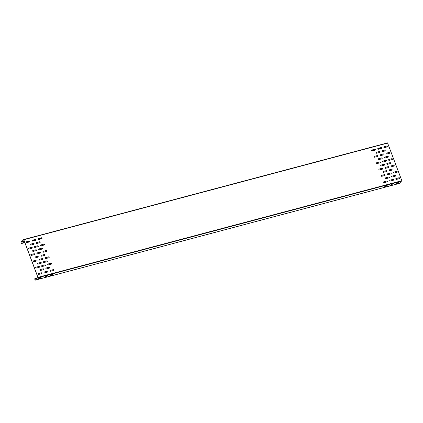 <?xml version="1.0" encoding="UTF-8"?>
<svg xmlns="http://www.w3.org/2000/svg" width="423" height="423" viewBox="0 0 423 423"><rect width="100%" height="100%" fill="white"/><g stroke="black" fill="none" stroke-linecap="round" stroke-linejoin="round"><path stroke-width="0.63" d="M399.212 183.45A0.835 0.354 -104.9 0 0 399.296 183.45A0.835 0.354 -104.9 0 0 399.37 183.408L401.85 180.7L387.537 142.889L23.683 239.55M383.825 147.289L385.533 146.834A0.835 0.354 -104.9 0 0 385.713 146.554L383.846 146.945M35.093 278.508A0.835 0.354 -104.9 0 0 34.987 278.503A0.835 0.354 -104.9 0 0 34.855 279.397A0.835 0.354 -104.9 0 0 35.416 280.111A0.835 0.354 -104.9 0 0 35.484 280.068L37.964 277.361L23.82 239.725L21.15 241.924A0.835 0.354 -104.9 0 0 21.118 242.871A0.835 0.354 -104.9 0 0 21.652 243.495A0.835 0.354 -104.9 0 0 21.827 243.214L21.763 243.125A0.693 0.296 75.1 0 1 21.615 243.362A0.693 0.296 75.1 0 1 21.171 242.844A0.693 0.296 75.1 0 1 21.198 242.051L23.773 239.772L37.917 277.403L35.437 279.941A0.693 0.296 75.1 0 1 35.379 279.978A0.693 0.296 75.1 0 1 34.913 279.381A0.693 0.296 75.1 0 1 35.024 278.635A0.693 0.296 75.1 0 1 35.114 278.641L37.652 277.826M37.457 278.017L35.114 278.641M40.381 278.138L38.133 278.81M41.576 277.002L39.328 277.673M46.445 276.526L44.198 277.197M47.64 275.389L45.393 276.06M52.51 274.913L50.263 275.585M53.705 273.776L51.458 274.448M395.954 183.762L398.202 183.09M397.144 182.625L399.391 181.953M389.89 185.369L392.137 184.698M391.079 184.232L393.327 183.561M383.825 186.982L386.072 186.31M385.015 185.845L387.262 185.174M30.303 244.293A0.486 0.428 -133.6 0 1 30.445 244.219L33.48 243.415A0.486 0.428 -133.6 0 1 34.004 244.187M32.693 250.649A0.486 0.428 -133.6 0 1 32.835 250.58L35.87 249.771A0.486 0.428 -133.6 0 1 36.394 250.543M35.083 257.004A0.486 0.428 -133.6 0 1 35.225 256.935L38.26 256.132A0.486 0.428 -133.6 0 1 38.784 256.904M37.473 263.365A0.486 0.428 -133.6 0 1 37.615 263.291L40.65 262.487A0.486 0.428 -133.6 0 1 41.174 263.259M39.862 269.721A0.486 0.428 -133.6 0 1 40.005 269.647L43.04 268.843A0.486 0.428 -133.6 0 1 43.564 269.615M36.367 242.68A0.486 0.428 -133.6 0 1 36.51 242.612L39.545 241.803A0.486 0.428 -133.6 0 1 40.069 242.575M38.757 249.036A0.486 0.428 -133.6 0 1 38.9 248.967L41.935 248.164A0.486 0.428 -133.6 0 1 42.459 248.936M41.147 255.397A0.486 0.428 -133.6 0 1 41.29 255.323L44.325 254.519A0.486 0.428 -133.6 0 1 44.849 255.291M43.537 261.752A0.486 0.428 -133.6 0 1 43.68 261.678L46.715 260.875A0.486 0.428 -133.6 0 1 47.239 261.647M45.927 268.108A0.486 0.428 -133.6 0 1 46.07 268.039L49.105 267.23A0.486 0.428 -133.6 0 1 49.628 268.008M385.76 150.752A0.486 0.428 46.4 0 0 385.237 149.98L382.202 150.784A0.486 0.428 46.4 0 0 382.059 150.858M388.15 157.107A0.486 0.428 46.4 0 0 387.627 156.336L384.592 157.139A0.486 0.428 46.4 0 0 384.449 157.213M390.54 163.463A0.486 0.428 46.4 0 0 390.011 162.691L386.982 163.5A0.486 0.428 46.4 0 0 386.839 163.569M392.93 169.824A0.486 0.428 46.4 0 0 392.401 169.047L389.372 169.856A0.486 0.428 46.4 0 0 389.752 170.702L392.787 169.893A0.486 0.428 46.4 0 0 392.449 169.004L389.419 169.808A0.486 0.428 46.4 0 0 389.25 169.903M395.32 176.18A0.486 0.428 46.4 0 0 394.791 175.408L391.761 176.211A0.486 0.428 46.4 0 0 391.619 176.285M379.695 152.365A0.486 0.428 46.4 0 0 379.172 151.587L376.137 152.396A0.486 0.428 46.4 0 0 375.994 152.465M382.085 158.72A0.486 0.428 46.4 0 0 381.562 157.948L378.527 158.752A0.486 0.428 46.4 0 0 378.384 158.826M384.475 165.076A0.486 0.428 46.4 0 0 383.947 164.304L380.917 165.107A0.486 0.428 46.4 0 0 380.774 165.181M386.865 171.431A0.486 0.428 46.4 0 0 386.336 170.659L383.307 171.463A0.486 0.428 46.4 0 0 383.164 171.537M389.255 177.792A0.486 0.428 46.4 0 0 388.726 177.015L385.697 177.824A0.486 0.428 46.4 0 0 385.554 177.893M26.078 241.919A0.486 0.428 -133.6 0 1 26.221 241.845L29.256 241.041A0.486 0.428 -133.6 0 1 29.779 241.813M32.143 240.306A0.486 0.428 -133.6 0 1 32.285 240.238L35.321 239.429A0.486 0.428 -133.6 0 1 35.844 240.206M38.207 238.699A0.486 0.428 -133.6 0 1 38.35 238.625L41.385 237.821A0.486 0.428 -133.6 0 1 41.909 238.593M28.468 248.275A0.486 0.428 -133.6 0 1 28.611 248.206L31.64 247.397A0.486 0.428 -133.6 0 1 32.169 248.174M34.533 246.667A0.486 0.428 -133.6 0 1 34.675 246.593L37.705 245.789A0.486 0.428 -133.6 0 1 38.234 246.561M40.597 245.054A0.486 0.428 -133.6 0 1 40.74 244.98L43.77 244.177A0.486 0.428 -133.6 0 1 44.299 244.949M30.858 254.635A0.486 0.428 -133.6 0 1 31.001 254.561L34.03 253.758A0.486 0.428 -133.6 0 1 34.559 254.53M36.923 253.023A0.486 0.428 -133.6 0 1 37.065 252.949L40.095 252.145A0.486 0.428 -133.6 0 1 40.624 252.917M42.987 251.41A0.486 0.428 -133.6 0 1 43.13 251.341L46.16 250.532A0.486 0.428 -133.6 0 1 46.689 251.31M33.248 260.991A0.486 0.428 -133.6 0 1 33.391 260.917L36.42 260.113A0.486 0.428 -133.6 0 1 36.949 260.885M39.313 259.378A0.486 0.428 -133.6 0 1 39.455 259.31L42.485 258.501A0.486 0.428 -133.6 0 1 43.014 259.273M45.377 257.771A0.486 0.428 -133.6 0 1 45.52 257.697L48.55 256.893A0.486 0.428 -133.6 0 1 49.079 257.665M35.638 267.347A0.486 0.428 -133.6 0 1 35.781 267.278L38.81 266.469A0.486 0.428 -133.6 0 1 39.339 267.241M41.703 265.734A0.486 0.428 -133.6 0 1 41.845 265.665L44.875 264.861A0.486 0.428 -133.6 0 1 45.398 265.633M47.767 264.126A0.486 0.428 -133.6 0 1 47.91 264.052L50.94 263.249A0.486 0.428 -133.6 0 1 51.463 264.021M38.022 273.702A0.486 0.428 -133.6 0 1 38.17 273.633L41.2 272.83A0.486 0.428 -133.6 0 1 41.724 273.602M44.087 272.095A0.486 0.428 -133.6 0 1 44.235 272.021L47.265 271.217A0.486 0.428 -133.6 0 1 47.788 271.989M50.152 270.482A0.486 0.428 -133.6 0 1 50.3 270.413L53.33 269.604A0.486 0.428 -133.6 0 1 53.853 270.376M387.6 146.765A0.486 0.428 46.4 0 0 387.071 145.993L384.042 146.802A0.486 0.428 46.4 0 0 383.899 146.871M381.557 148.357A0.486 0.428 46.4 0 0 381.054 147.558L378.025 148.367A0.486 0.428 46.4 0 0 378.358 149.256L381.387 148.452A0.486 0.428 46.4 0 0 381.007 147.606L377.977 148.41A0.486 0.428 46.4 0 0 377.834 148.484M375.471 149.991A0.486 0.428 46.4 0 0 374.942 149.219L371.912 150.022A0.486 0.428 46.4 0 0 371.769 150.091M389.985 153.126A0.486 0.428 46.4 0 0 389.461 152.349L386.432 153.158A0.486 0.428 46.4 0 0 386.284 153.226M383.92 154.733A0.486 0.428 46.4 0 0 383.397 153.961L380.367 154.765A0.486 0.428 46.4 0 0 380.219 154.839M377.855 156.346A0.486 0.428 46.4 0 0 377.332 155.574L374.302 156.378A0.486 0.428 46.4 0 0 374.154 156.452M392.375 159.482A0.486 0.428 46.4 0 0 391.851 158.71L388.816 159.513A0.486 0.428 46.4 0 0 388.674 159.587M386.31 161.094A0.486 0.428 46.4 0 0 385.787 160.317L382.752 161.126A0.486 0.428 46.4 0 0 382.609 161.195M380.245 162.702A0.486 0.428 46.4 0 0 379.722 161.93L376.687 162.733A0.486 0.428 46.4 0 0 376.544 162.807M394.765 165.837A0.486 0.428 46.4 0 0 394.241 165.065L391.206 165.869A0.486 0.428 46.4 0 0 391.064 165.943M388.7 167.45A0.486 0.428 46.4 0 0 388.177 166.678L385.142 167.482A0.486 0.428 46.4 0 0 384.999 167.556M382.635 169.063A0.486 0.428 46.4 0 0 382.112 168.285L379.077 169.094A0.486 0.428 46.4 0 0 378.934 169.163M397.155 172.193A0.486 0.428 46.4 0 0 396.631 171.421L393.596 172.23A0.486 0.428 46.4 0 0 393.453 172.298M391.09 173.805A0.486 0.428 46.4 0 0 390.566 173.033L387.531 173.837A0.486 0.428 46.4 0 0 387.389 173.911M385.025 175.418A0.486 0.428 46.4 0 0 384.502 174.646L381.467 175.45A0.486 0.428 46.4 0 0 381.324 175.524M399.545 178.554A0.486 0.428 46.4 0 0 399.021 177.782L395.986 178.585A0.486 0.428 46.4 0 0 395.843 178.654M393.48 180.161A0.486 0.428 46.4 0 0 392.956 179.389L389.921 180.198A0.486 0.428 46.4 0 0 389.779 180.267M387.415 181.774A0.486 0.428 46.4 0 0 386.892 181.002L383.857 181.805A0.486 0.428 46.4 0 0 383.714 181.879M24.18 240.851L23.751 240.899L24.106 240.661M381.292 147.622L377.781 148.558M375.227 149.234L371.717 150.165M41.666 237.837L38.155 238.773M35.601 239.45L32.09 240.38M29.536 241.062L26.025 241.993M24.735 242.337L21.763 243.125M385.713 146.554L383.804 147.061M381.419 147.696L377.739 148.674M375.354 149.308L371.674 150.281M41.792 237.911L38.118 238.889M35.728 239.524L32.053 240.497M29.663 241.131L25.988 242.109M24.772 242.432L21.827 243.214M24.132 240.724L23.847 240.793M33.528 243.368A0.486 0.428 -133.6 0 1 33.861 244.261L30.831 245.065A0.486 0.428 -133.6 0 1 30.493 244.177L33.48 243.415M35.918 249.729A0.486 0.428 -133.6 0 1 36.251 250.617L33.221 251.421A0.486 0.428 -133.6 0 1 32.883 250.532L35.87 249.771M38.308 256.084A0.486 0.428 -133.6 0 1 38.641 256.973L35.611 257.781A0.486 0.428 -133.6 0 1 35.273 256.888L38.26 256.132M40.698 262.44A0.486 0.428 -133.6 0 1 41.031 263.333L37.996 264.137A0.486 0.428 -133.6 0 1 37.663 263.249L40.65 262.487M43.088 268.795A0.486 0.428 -133.6 0 1 43.421 269.689L40.386 270.493A0.486 0.428 -133.6 0 1 40.053 269.604L43.04 268.843M39.593 241.76A0.486 0.428 -133.6 0 1 39.926 242.649L36.896 243.452A0.486 0.428 -133.6 0 1 36.558 242.564L39.545 241.803M41.983 248.116A0.486 0.428 -133.6 0 1 42.316 249.004L39.286 249.813A0.486 0.428 -133.6 0 1 38.948 248.92L41.935 248.164M44.373 254.472A0.486 0.428 -133.6 0 1 44.706 255.365L41.676 256.169A0.486 0.428 -133.6 0 1 41.338 255.281L44.325 254.519M46.763 260.832A0.486 0.428 -133.6 0 1 47.096 261.721L44.061 262.524A0.486 0.428 -133.6 0 1 43.728 261.636L46.715 260.875M49.153 267.188A0.486 0.428 -133.6 0 1 49.486 268.076L46.451 268.88A0.486 0.428 -133.6 0 1 46.118 267.992L49.105 267.23M382.249 150.736A0.486 0.428 46.4 0 0 382.582 151.63L385.617 150.821A0.486 0.428 46.4 0 0 385.284 149.932L382.202 150.784M384.639 157.097A0.486 0.428 46.4 0 0 384.972 157.985L388.007 157.182A0.486 0.428 46.4 0 0 387.674 156.288L384.592 157.139M387.029 163.452A0.486 0.428 46.4 0 0 387.362 164.341L390.397 163.537A0.486 0.428 46.4 0 0 390.059 162.649L386.982 163.5M391.809 176.164A0.486 0.428 46.4 0 0 392.142 177.057L395.177 176.248A0.486 0.428 46.4 0 0 394.839 175.36L391.761 176.211M376.184 152.349A0.486 0.428 46.4 0 0 376.518 153.237L379.553 152.433A0.486 0.428 46.4 0 0 379.22 151.545L376.137 152.396M378.574 158.704A0.486 0.428 46.4 0 0 378.908 159.598L381.943 158.789A0.486 0.428 46.4 0 0 381.609 157.901L378.527 158.752M380.964 165.065A0.486 0.428 46.4 0 0 381.297 165.953L384.333 165.15A0.486 0.428 46.4 0 0 383.994 164.256L380.917 165.107M383.354 171.421A0.486 0.428 46.4 0 0 383.687 172.309L386.722 171.505A0.486 0.428 46.4 0 0 386.384 170.617L383.307 171.463M385.744 177.776A0.486 0.428 46.4 0 0 386.077 178.665L389.112 177.861A0.486 0.428 46.4 0 0 388.774 176.973L385.697 177.824M29.303 240.999A0.486 0.428 -133.6 0 1 29.636 241.887L26.601 242.691A0.486 0.428 -133.6 0 1 26.268 241.803L29.256 241.041M35.368 239.386A0.486 0.428 -133.6 0 1 35.701 240.275L32.666 241.084A0.486 0.428 -133.6 0 1 32.333 240.19L35.321 239.429M41.433 237.774A0.486 0.428 -133.6 0 1 41.766 238.667L38.731 239.471A0.486 0.428 -133.6 0 1 38.398 238.583L41.385 237.821M31.688 247.355A0.486 0.428 -133.6 0 1 32.026 248.243L28.991 249.047A0.486 0.428 -133.6 0 1 28.658 248.158L31.64 247.397M37.753 245.742A0.486 0.428 -133.6 0 1 38.091 246.63L35.056 247.439A0.486 0.428 -133.6 0 1 34.723 246.546L37.705 245.789M43.818 244.129A0.486 0.428 -133.6 0 1 44.156 245.023L41.121 245.826A0.486 0.428 -133.6 0 1 40.788 244.938L43.77 244.177M34.078 253.71A0.486 0.428 -133.6 0 1 34.416 254.598L31.381 255.407A0.486 0.428 -133.6 0 1 31.048 254.514L34.03 253.758M40.143 252.097A0.486 0.428 -133.6 0 1 40.481 252.991L37.446 253.795A0.486 0.428 -133.6 0 1 37.113 252.906L40.095 252.145M46.207 250.49A0.486 0.428 -133.6 0 1 46.546 251.378L43.511 252.182A0.486 0.428 -133.6 0 1 43.178 251.294L46.16 250.532M36.468 260.066A0.486 0.428 -133.6 0 1 36.806 260.959L33.771 261.763A0.486 0.428 -133.6 0 1 33.438 260.875L36.42 260.113M42.533 258.458A0.486 0.428 -133.6 0 1 42.871 259.347L39.836 260.15A0.486 0.428 -133.6 0 1 39.503 259.262L42.485 258.501M48.597 256.846A0.486 0.428 -133.6 0 1 48.936 257.734L45.901 258.543A0.486 0.428 -133.6 0 1 45.568 257.649L48.55 256.893M38.858 266.427A0.486 0.428 -133.6 0 1 39.191 267.315L36.161 268.119A0.486 0.428 -133.6 0 1 35.828 267.23L38.81 266.469M44.923 264.814A0.486 0.428 -133.6 0 1 45.256 265.702L42.226 266.511A0.486 0.428 -133.6 0 1 41.893 265.618L44.875 264.861M50.987 263.201A0.486 0.428 -133.6 0 1 51.32 264.095L48.291 264.898A0.486 0.428 -133.6 0 1 47.958 264.01L50.94 263.249M41.248 272.782A0.486 0.428 -133.6 0 1 41.581 273.67L38.551 274.479A0.486 0.428 -133.6 0 1 38.218 273.586L41.2 272.83M47.313 271.169A0.486 0.428 -133.6 0 1 47.646 272.063L44.616 272.867A0.486 0.428 -133.6 0 1 44.283 271.978L47.265 271.217M53.377 269.562A0.486 0.428 -133.6 0 1 53.71 270.45L50.681 271.254A0.486 0.428 -133.6 0 1 50.348 270.366L53.33 269.604M384.089 146.755A0.486 0.428 46.4 0 0 384.422 147.643L387.452 146.839A0.486 0.428 46.4 0 0 387.119 145.951L384.042 146.802M371.96 149.975A0.486 0.428 46.4 0 0 372.293 150.868L375.323 150.059A0.486 0.428 46.4 0 0 374.99 149.171L371.912 150.022M386.479 153.11A0.486 0.428 46.4 0 0 386.812 154.004L389.842 153.195A0.486 0.428 46.4 0 0 389.509 152.306L386.432 153.158M380.414 154.723A0.486 0.428 46.4 0 0 380.748 155.611L383.777 154.807A0.486 0.428 46.4 0 0 383.444 153.919L380.367 154.765M374.35 156.336A0.486 0.428 46.4 0 0 374.683 157.224L377.713 156.42A0.486 0.428 46.4 0 0 377.379 155.527L374.302 156.378M388.864 159.466A0.486 0.428 46.4 0 0 389.202 160.359L392.232 159.55A0.486 0.428 46.4 0 0 391.899 158.662L388.816 159.513M382.799 161.078A0.486 0.428 46.4 0 0 383.138 161.967L386.167 161.163A0.486 0.428 46.4 0 0 385.834 160.275L382.752 161.126M376.74 162.691A0.486 0.428 46.4 0 0 377.073 163.579L380.103 162.776A0.486 0.428 46.4 0 0 379.769 161.882L376.687 162.733M391.254 165.827A0.486 0.428 46.4 0 0 391.592 166.715L394.622 165.911A0.486 0.428 46.4 0 0 394.289 165.018L391.206 165.869M385.189 167.434A0.486 0.428 46.4 0 0 385.527 168.328L388.557 167.519A0.486 0.428 46.4 0 0 388.224 166.63L385.142 167.482M379.124 169.047A0.486 0.428 46.4 0 0 379.463 169.935L382.492 169.131A0.486 0.428 46.4 0 0 382.159 168.243L379.077 169.094M393.644 172.182A0.486 0.428 46.4 0 0 393.982 173.07L397.012 172.267A0.486 0.428 46.4 0 0 396.679 171.378L393.596 172.23M387.579 173.795A0.486 0.428 46.4 0 0 387.917 174.683L390.947 173.879A0.486 0.428 46.4 0 0 390.614 172.986L387.531 173.837M381.514 175.402A0.486 0.428 46.4 0 0 381.853 176.296L384.882 175.487A0.486 0.428 46.4 0 0 384.549 174.599L381.467 175.45M396.034 178.538A0.486 0.428 46.4 0 0 396.367 179.431L399.402 178.622A0.486 0.428 46.4 0 0 399.069 177.734L395.986 178.585M389.969 180.15A0.486 0.428 46.4 0 0 390.302 181.039L393.337 180.235A0.486 0.428 46.4 0 0 393.004 179.347L389.921 180.198M383.904 181.763A0.486 0.428 46.4 0 0 384.237 182.651L387.272 181.848A0.486 0.428 46.4 0 0 386.939 180.954L383.857 181.805M39.905 278.487L38.038 278.916L39.857 278.36M41.094 277.351L39.233 277.779L41.047 277.224M45.97 276.875L44.103 277.303L45.922 276.748M47.159 275.738L45.298 276.166L47.112 275.611M52.034 275.262L50.168 275.696L51.987 275.135M53.224 274.125L51.363 274.559L53.176 273.998M396.145 183.857L398.344 183.106L396.097 183.73M397.34 182.72L399.534 181.969L397.292 182.593M390.08 185.47L392.28 184.719L390.032 185.337M391.275 184.333L393.469 183.582L391.227 184.206M384.015 187.077L386.215 186.332L383.968 186.95M385.21 185.94L387.405 185.195L385.163 185.813M399.37 183.408L35.484 280.068M24.317 241.226L21.198 242.051M387.706 143.069L23.82 239.725M401.85 180.7L37.964 277.361M401.85 181.044L37.964 277.705M37.71 277.779L34.987 278.503M399.296 183.45L35.416 280.111M381.578 147.886L377.76 148.901M375.513 149.499L371.695 150.514M41.951 238.101L38.133 239.117M35.886 239.714L32.069 240.729M29.822 241.322L26.004 242.337M24.851 242.643L21.652 243.495M387.537 142.889L23.656 239.55"/></g></svg>

